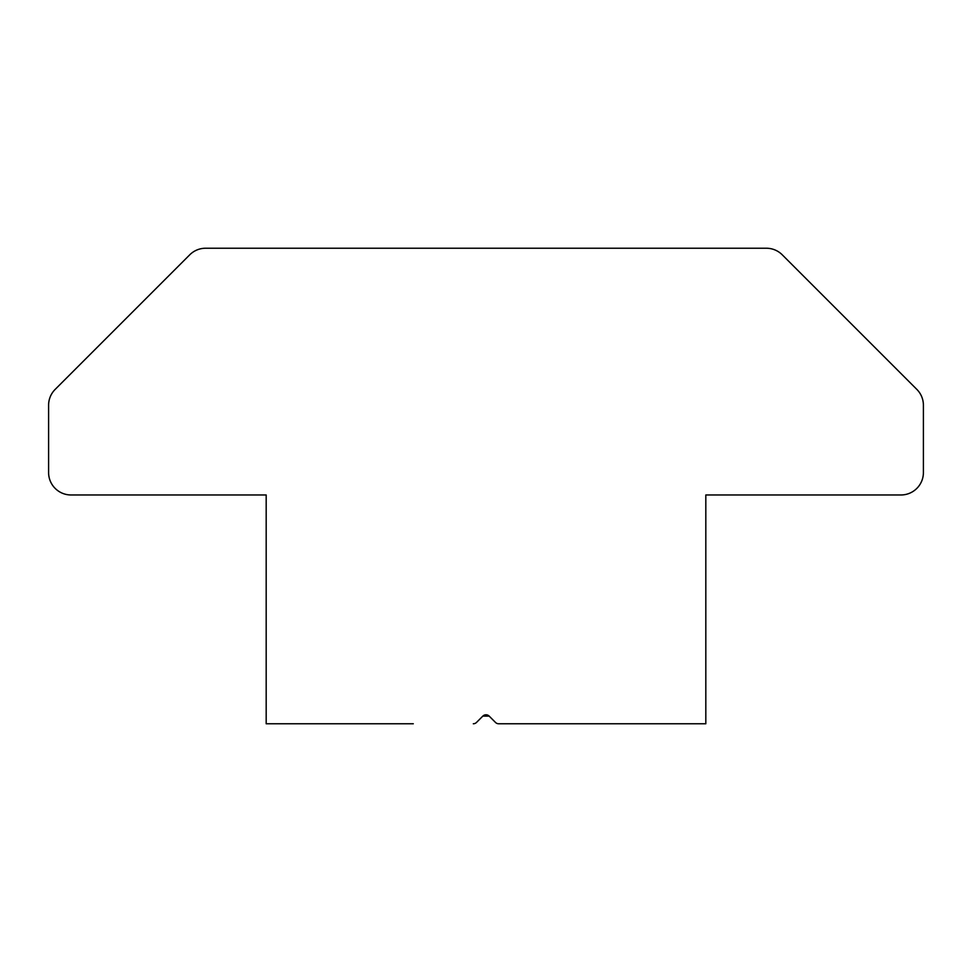 <?xml version="1.0" encoding="UTF-8"?>
<svg xmlns="http://www.w3.org/2000/svg" width="972" height="972" viewBox="0 0 972 972"><rect width="100%" height="100%" fill="white"/><g stroke="black" fill="none" stroke-linecap="round" stroke-linejoin="round"><path stroke-width="1.46" d="M482.829 716.109L489.171 716.109L482.829 716.109L476.487 722.451L482.829 716.109A4.483 4.483 0 0 1 489.171 716.109L495.513 722.451A4.483 4.483 0 0 0 498.685 723.763L705.818 723.763L705.818 494.967L900.971 494.967A22.429 22.429 0 0 0 923.4 472.538L923.4 405.251A22.429 22.429 0 0 0 916.827 389.383L782.241 254.798A22.429 22.429 0 0 0 766.386 248.237L205.614 248.237A22.429 22.429 0 0 0 189.759 254.798L55.173 389.383A22.429 22.429 0 0 0 48.6 405.251L48.6 472.538A22.429 22.429 0 0 0 71.029 494.967L266.182 494.967L266.182 723.763L413.282 723.763M558.718 723.763L498.685 723.763M473.315 723.763A4.483 4.483 0 0 0 476.487 722.451"/></g></svg>
